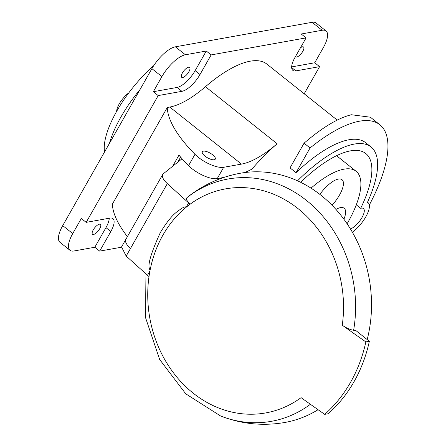 <?xml version="1.0" encoding="UTF-8"?>
<svg xmlns="http://www.w3.org/2000/svg" width="446" height="446" viewBox="0 0 446 446"><rect width="100%" height="100%" fill="white"/><g stroke="black" fill="none" stroke-linecap="round" stroke-linejoin="round"><path stroke-width="0.67" d="M195.131 70.652A18.615 6.913 -51.5 0 1 177.062 87.449L153.329 91.703L161.904 76.612A24.201 8.987 -51.5 0 1 185.391 54.774L206.281 51.034L195.131 70.652L200.003 74.527A18.615 6.913 128.5 0 1 181.935 91.324L158.196 95.578L86.173 222.364L109.911 218.105A18.615 6.913 128.5 0 1 112.927 218.635A18.615 6.913 128.5 0 1 110.831 231.496L99.681 251.12L121.401 247.223M200.003 74.527L211.148 54.908L306.09 37.882L294.94 57.506A18.615 6.913 128.5 0 0 292.844 70.368A18.615 6.913 128.5 0 0 295.86 70.897L319.598 66.644L304.178 93.783M127.411 236.592A130.316 47.081 29.6 0 1 112.392 204.106L167.267 107.508L169.792 107.057A81.913 30.417 -51.5 0 0 205.467 86.708L277.144 143.757A102.764 38.161 128.5 0 0 251.873 169.145A95.868 35.602 -51.5 0 1 244.536 172.585M337.226 120.085L266.881 64.096A102.764 38.161 128.5 0 0 250.217 61.186A102.764 38.161 128.5 0 0 205.467 86.708M109.253 218.222A18.615 6.913 -51.5 0 1 105.958 227.622L94.814 247.246L73.93 250.986A24.201 8.987 -51.5 0 1 70.005 250.301A24.201 8.987 -51.5 0 1 72.731 233.581L81.306 218.49L86.173 222.364M306.09 37.882L301.217 34.008L322.107 30.267A24.201 8.987 -51.5 0 1 326.032 30.952L316.024 22.986A24.201 8.987 128.5 0 0 312.1 22.3L175.384 46.813A24.201 8.987 128.5 0 0 151.896 68.645L62.724 225.615A24.201 8.987 128.5 0 0 59.998 242.34L70.005 250.301M153.329 91.703L158.196 95.578M94.814 247.246L99.681 251.12M326.032 30.952A24.201 8.987 -51.5 0 1 323.305 47.672L314.731 62.769L319.598 66.644M314.731 62.769L291.651 66.906M206.281 51.034L211.148 54.908M188.552 67.223A6.328 2.353 128.5 0 0 183.055 71.901A6.328 2.353 128.5 0 0 181.695 77.309A6.328 2.353 128.5 0 0 182.726 77.487A6.328 2.353 128.5 0 0 188.223 72.804A6.328 2.353 128.5 0 0 189.578 67.402A6.328 2.353 128.5 0 0 188.552 67.223M99.38 224.193A6.328 2.353 128.5 0 0 93.883 228.876A6.328 2.353 128.5 0 0 92.528 234.278A6.328 2.353 128.5 0 0 93.554 234.457A6.328 2.353 128.5 0 0 99.051 229.779A6.328 2.353 128.5 0 0 100.411 224.371A6.328 2.353 128.5 0 0 99.38 224.193M295.425 56.659A6.328 2.353 128.5 0 0 295.626 56.882A6.328 2.353 128.5 0 0 296.651 57.06A6.328 2.353 128.5 0 0 302.154 52.383A6.328 2.353 128.5 0 0 303.509 46.975A6.328 2.353 128.5 0 0 302.483 46.797A6.328 2.353 128.5 0 0 300.465 47.783M356.287 204.825L360.675 208.321A94.385 35.05 128.5 0 0 365.798 153.535A94.385 35.05 128.5 0 0 350.495 150.86A94.385 35.05 128.5 0 0 300.654 182.291M350.467 228.965A13.029 4.839 128.5 0 0 361.221 218.813A13.029 4.839 128.5 0 0 363.462 208.522A13.029 4.839 128.5 0 0 361.968 208.087A13.029 4.839 128.5 0 0 361.349 208.154A13.029 4.839 128.5 0 0 360.675 208.321M297.521 180.808A102.764 38.161 -51.5 0 1 354.353 144.069A102.764 38.161 -51.5 0 1 371.016 146.979A102.764 38.161 -51.5 0 1 367.476 202.317A20.477 7.604 -51.5 0 1 368.101 202.696A20.477 7.604 -51.5 0 1 366.344 215.842A20.477 7.604 -51.5 0 1 352.368 232.188M371.016 146.979L365.608 142.67A102.764 38.161 128.5 0 0 348.945 139.76A102.764 38.161 128.5 0 0 296.044 172.674L310.076 147.966A125.66 46.668 -51.5 0 1 359.493 121.195A125.66 46.668 -51.5 0 1 379.864 124.757A125.66 46.668 -51.5 0 1 369.321 204.993M310.076 147.966L304.066 143.188L290.034 167.891L296.044 172.674M304.066 143.188C322.246 127.534 338.012 118.051 351.37 114.739L370.37 117.203L379.864 124.757M277.144 143.757A81.913 30.417 128.5 0 1 241.476 164.106L223.675 167.295A20.477 7.398 -150.4 0 1 194.98 154.316A130.316 47.081 -150.4 0 1 167.267 107.508M194.98 154.316L188.552 165.639A130.316 47.081 29.6 0 1 178.952 155.147L172.608 166.313M223.92 177.419L217.247 178.612A20.477 7.398 29.6 0 1 188.552 165.639M177.703 162.232L180.619 157.103M205.004 156.133A7.448 2.693 29.6 0 0 215.273 159.133A7.448 2.693 29.6 0 0 212.597 154.773A7.448 2.693 29.6 0 0 202.328 151.774A7.448 2.693 29.6 0 0 205.004 156.133A7.448 2.693 -150.4 0 1 202.328 151.774A7.448 2.693 -150.4 0 1 212.597 154.773A7.448 2.693 -150.4 0 1 215.273 159.133A7.448 2.693 -150.4 0 1 205.004 156.133M365.865 341.915A141.482 121.011 79.8 0 1 324.705 414.362L328.2 413.732A141.482 121.011 -100.2 0 0 369.355 341.285L355.763 330.469L353.622 330.252A123.079 105.267 -100.2 0 0 306.413 200.377A123.079 105.267 -100.2 0 0 186.991 197.634C185.765 198.821 186.824 200.99 190.163 204.151A113.814 97.345 -100.2 0 0 186.172 207.245L188.625 202.924L190.163 204.151A113.814 97.345 -100.2 0 1 298.051 208.622A113.814 97.345 79.8 0 1 343.448 311.748A113.814 97.345 79.8 0 1 342.255 325.201A855.177 308.972 29.6 0 0 365.865 341.915L369.355 341.285M324.705 414.362A855.177 308.972 -150.4 0 1 301.1 397.648A113.814 97.345 79.8 0 1 193.213 393.177A113.814 97.345 -100.2 0 1 149.003 276.598L126.179 256.071L121.546 246.928L125.833 239.379A18.62 6.729 29.6 0 0 130.466 248.522L126.179 256.071M145.028 273.158L145.474 317.452L159.635 359.459L185.731 393.801L220.558 415.973A123.079 105.267 -100.2 0 0 220.564 415.973A123.079 105.267 -100.2 0 0 310.394 404.282M220.564 415.973C241.453 424.107 262.928 426.27 284.983 422.451A126.592 108.272 -100.2 0 0 318.054 409.701M367.203 339.573A126.592 108.272 -100.2 0 0 240.305 173.243C220.842 176.822 203.326 184.733 187.76 196.976L186.991 197.634M188.625 202.924L167.334 183.624A18.62 6.729 -150.4 0 1 162.695 174.481A18.62 6.729 -150.4 0 1 163.347 173.734L182.063 158.743M221.054 177.932L221.194 178.361M167.334 183.624L130.466 248.522M149.003 276.598A113.814 97.345 -100.2 0 1 149.923 271.056C150.759 267.985 143.266 269.824 160.382 232.477C172.334 212.998 177.536 211.839 180.925 208.84C184.02 206.944 185.77 206.414 186.172 207.245A113.814 97.345 -100.2 0 0 149.923 271.056L147.47 275.377M353.622 330.252C350.283 329.8 346.492 328.117 342.255 325.201M311.04 188.14A74.465 27.652 -51.5 0 1 356.098 171.27A74.465 27.652 -51.5 0 1 347.707 222.727A74.465 27.652 -51.5 0 1 347.122 223.747M332.058 205.238A22.233 8.257 128.5 0 0 342.01 179.688A22.233 8.257 128.5 0 0 338.402 179.058A22.233 8.257 128.5 0 0 319.871 194.367M343.911 219.192A22.523 8.368 128.5 0 0 340.515 207.613A22.523 8.368 128.5 0 0 340.382 207.641A22.523 8.368 128.5 0 0 335.972 209.414M140.027 89.534A76.221 28.304 128.5 0 0 120.866 117.131A76.221 28.304 128.5 0 0 109.465 143.339M153.692 65.696A70.741 26.269 128.5 0 0 116.768 111.143A70.741 26.269 128.5 0 0 104.548 151.991M128.771 92.874A14.891 5.53 128.5 0 0 116.635 111.383M62.724 225.615L72.731 233.581M161.904 76.612L151.896 68.645M110.831 231.496L105.958 227.622M291.651 67.547L295.86 70.897M175.384 46.813L185.391 54.774M322.107 30.267L312.1 22.3M181.935 91.324L177.062 87.449M223.675 167.295L217.247 178.612M241.476 164.106L169.792 107.057M367.515 202.228L368.101 202.696M162.695 174.481L125.828 239.385M336.546 155.704L356.098 171.27"/></g></svg>
